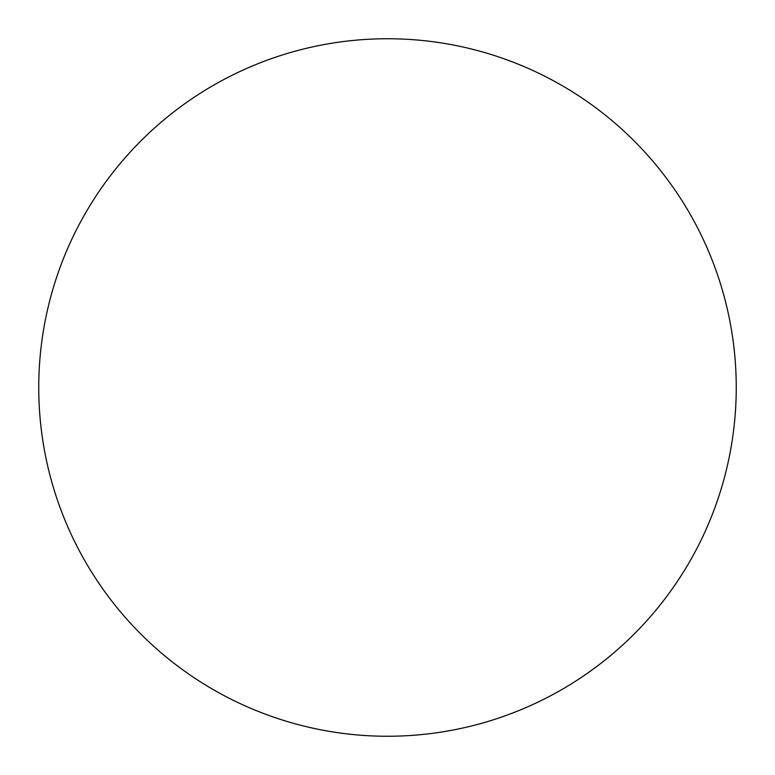 <?xml version="1.0" encoding="UTF-8"?>
<svg xmlns="http://www.w3.org/2000/svg" width="775" height="775" viewBox="0 0 775 775"><rect width="100%" height="100%" fill="white"/><g stroke="black" fill="none" stroke-linecap="round" stroke-linejoin="round"><path stroke-width="1.16" d="M736.25 387.5A348.75 348.75 0 0 1 387.5 736.25A348.75 348.75 0 0 1 38.75 387.5A348.75 348.75 0 0 1 387.5 38.75A348.75 348.75 0 0 1 736.25 387.5"/></g></svg>
